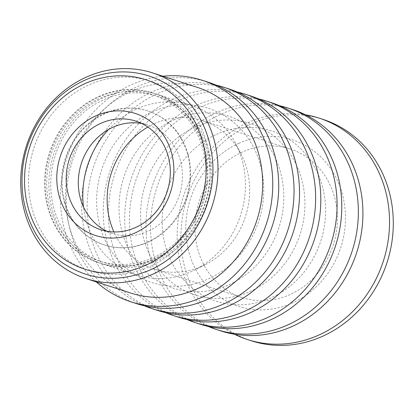 <?xml version="1.0" encoding="UTF-8"?>
<svg xmlns="http://www.w3.org/2000/svg" width="414" height="414" viewBox="0 0 414 414"><rect width="100%" height="100%" fill="white"/><g stroke="black" fill="none" stroke-linecap="round" stroke-linejoin="round"><path stroke-width="0.31" stroke-dasharray="2.07 1.55" d="M108.54 129.484A89.113 80.466 107.9 0 1 136.77 108.985A89.113 80.466 107.9 0 1 191.568 105.466A89.113 80.466 107.9 0 1 235.431 143.234A89.113 80.466 107.9 0 1 194.337 270.135A89.113 80.466 107.9 0 1 191.459 271.501A89.113 80.466 107.9 0 1 136.661 275.02A89.113 80.466 107.9 0 1 83.473 206.897M157.517 260.509A89.113 80.466 107.9 0 1 154.531 261.788A89.113 80.466 107.9 0 1 102.719 264.028A89.113 80.466 107.9 0 1 53.618 154.463A89.113 80.466 107.9 0 1 157.62 94.475A89.113 80.466 107.9 0 1 211.492 174.03A89.113 80.466 107.9 0 1 157.517 260.509M206.006 140.615A99.52 89.864 -72.1 0 0 92.141 83.571A99.52 89.864 -72.1 0 0 32.696 210.881A99.52 89.864 -72.1 0 0 146.561 267.93A99.52 89.864 -72.1 0 0 206.006 140.615M96.26 281.898A116.365 105.073 107.9 0 1 130.86 84.932A116.365 105.073 107.9 0 1 162.862 76.217M130.715 293.05A108.095 97.606 107.9 0 1 65.365 196.552A108.095 97.606 107.9 0 1 130.845 91.644A108.095 97.606 107.9 0 1 197.318 87.375M136.687 303.674A116.365 105.073 107.9 0 1 66.338 199.791A116.365 105.073 107.9 0 1 136.822 86.862A116.365 105.073 107.9 0 1 208.382 82.267M152.093 111.956A91.566 82.681 107.9 0 1 258.89 159.871A91.566 82.681 107.9 0 1 208.294 278.948A91.566 82.681 107.9 0 1 101.492 231.028A91.566 82.681 107.9 0 1 152.093 111.956M144.45 305.832A116.365 105.073 107.9 0 1 81.739 200.335A116.365 105.073 107.9 0 1 152.145 91.82A116.365 105.073 107.9 0 1 215.937 85.072M157.496 310.417A116.365 105.073 107.9 0 1 87.147 206.529A116.365 105.073 107.9 0 1 157.636 93.6A116.365 105.073 107.9 0 1 229.19 89.005M173.689 119.977A90.299 81.532 107.9 0 1 279.005 167.23A90.299 81.532 107.9 0 1 229.108 284.656A90.299 81.532 107.9 0 1 123.791 237.403A90.299 81.532 107.9 0 1 173.689 119.977M165.667 312.663A116.365 105.073 107.9 0 1 103.34 207.098A116.365 105.073 107.9 0 1 173.74 98.817A116.365 105.073 107.9 0 1 237.129 91.97M178.781 317.305A116.365 105.073 107.9 0 1 108.432 213.422A116.365 105.073 107.9 0 1 178.915 100.493A116.365 105.073 107.9 0 1 250.475 95.893M195.123 127.129A90.04 81.304 107.9 0 1 300.145 174.247A90.04 81.304 107.9 0 1 250.387 291.342A90.04 81.304 107.9 0 1 145.366 244.219A90.04 81.304 107.9 0 1 195.123 127.129M187.03 319.572A116.365 105.073 107.9 0 1 124.78 213.997A116.365 105.073 107.9 0 1 195.175 105.756A116.365 105.073 107.9 0 1 258.486 98.894M199.745 324.095A116.365 105.073 107.9 0 1 129.396 220.212A116.365 105.073 107.9 0 1 199.884 107.283A116.365 105.073 107.9 0 1 271.444 102.682M216.408 134.431A89.533 80.844 107.9 0 1 320.834 181.285A89.533 80.844 107.9 0 1 271.356 297.718A89.533 80.844 107.9 0 1 166.93 250.863A89.533 80.844 107.9 0 1 216.408 134.431M208.159 326.398A116.365 105.073 107.9 0 1 146.07 220.797A116.365 105.073 107.9 0 1 216.46 112.649A116.365 105.073 107.9 0 1 279.605 105.751M220.874 330.936A116.365 105.073 107.9 0 1 150.525 227.053A116.365 105.073 107.9 0 1 221.009 114.119A116.365 105.073 107.9 0 1 292.569 109.524M238.785 143.337A87.494 79.007 107.9 0 1 340.836 189.12A87.494 79.007 107.9 0 1 292.486 302.903A87.494 79.007 107.9 0 1 190.44 257.115A87.494 79.007 107.9 0 1 238.785 143.337M234.5 334.258A116.365 105.073 107.9 0 1 177.383 227.974A116.365 105.073 107.9 0 1 247.629 122.741A116.365 105.073 107.9 0 1 305.558 114.823M251.257 340.774A116.365 105.073 107.9 0 1 180.908 236.891A116.365 105.073 107.9 0 1 251.396 123.962A116.365 105.073 107.9 0 1 322.951 119.367M290.142 294.499A78.086 70.509 107.9 0 1 242.123 297.583A78.086 70.509 107.9 0 1 194.916 227.871A78.086 70.509 107.9 0 1 242.216 152.088A78.086 70.509 107.9 0 1 290.235 149.004A78.086 70.509 107.9 0 1 337.441 218.716A78.086 70.509 107.9 0 1 290.142 294.499M147.865 127.041A78.086 70.509 107.9 0 1 154.432 123.662A78.086 70.509 107.9 0 1 202.451 120.577A78.086 70.509 107.9 0 1 240.886 153.672A78.086 70.509 107.9 0 1 204.878 264.872A78.086 70.509 107.9 0 1 202.358 266.073A78.086 70.509 107.9 0 1 154.339 269.157A78.086 70.509 107.9 0 1 113.902 231.928M206.358 148.507A87.271 78.805 -72.1 0 0 106.507 98.485A87.271 78.805 -72.1 0 0 54.379 210.126A87.271 78.805 -72.1 0 0 154.231 260.152A87.271 78.805 -72.1 0 0 206.358 148.507M106.869 231.219A57.054 51.517 -72.1 0 0 112.794 233.594A57.054 51.517 -72.1 0 0 166.438 217.681A57.054 51.517 -72.1 0 0 180.043 159.178A57.054 51.517 -72.1 0 0 147.943 125.038A57.054 51.517 -72.1 0 0 141.754 123.496M64.537 202.72A70.432 63.596 107.9 0 1 81.33 130.498A70.432 63.596 107.9 0 1 147.56 110.854A70.432 63.596 107.9 0 1 186.367 197.447A70.432 63.596 107.9 0 1 104.162 244.865A70.432 63.596 107.9 0 1 64.537 202.72M65.039 202.881A70.432 63.596 -72.1 0 0 104.664 245.026A70.432 63.596 -72.1 0 0 170.894 225.376A70.432 63.596 -72.1 0 0 187.687 153.159A70.432 63.596 -72.1 0 0 148.057 111.014A70.432 63.596 -72.1 0 0 81.832 130.658A70.432 63.596 -72.1 0 0 65.039 202.881M202.348 147.213A87.271 78.805 -72.1 0 0 102.501 97.186A87.271 78.805 -72.1 0 0 50.373 208.827A87.271 78.805 -72.1 0 0 150.225 258.853A87.271 78.805 -72.1 0 0 202.348 147.213M150.924 260.618A89.113 80.466 -72.1 0 0 153.904 259.34A89.113 80.466 -72.1 0 0 207.885 172.861A89.113 80.466 -72.1 0 0 154.013 93.305A89.113 80.466 -72.1 0 0 50.011 153.294A89.113 80.466 -72.1 0 0 99.112 262.859A89.113 80.466 -72.1 0 0 150.924 260.618M98.516 96.602A89.113 80.466 107.9 0 1 153.315 93.083A89.113 80.466 107.9 0 1 207.186 172.633A89.113 80.466 107.9 0 1 153.206 259.117A89.113 80.466 107.9 0 1 98.408 262.636A89.113 80.466 107.9 0 1 44.536 183.081A89.113 80.466 107.9 0 1 98.516 96.602M102.719 264.028L136.661 275.02M157.62 94.475L191.568 105.466M154.339 269.157L242.123 297.583M202.451 120.577L290.235 149.004M240.886 153.672L235.431 143.234M204.878 264.872L194.337 270.135M147.943 125.038L135.828 121.116M112.794 233.594L100.68 229.672M148.057 111.014L147.56 110.854M104.664 245.026L104.162 244.865M98.408 262.636L99.112 262.859M153.315 93.083L154.013 93.305"/><path stroke-width="0.62" d="M83.473 206.897A89.113 80.466 107.9 0 1 108.54 129.484M86.179 77.18A108.095 97.606 107.9 0 1 152.652 72.911A108.095 97.606 107.9 0 1 218.002 169.414A108.095 97.606 107.9 0 1 152.523 274.322A108.095 97.606 107.9 0 1 86.05 278.591A108.095 97.606 107.9 0 1 20.7 182.088A108.095 97.606 107.9 0 1 86.179 77.18M162.862 76.217A116.365 105.073 107.9 0 1 202.42 80.337A116.365 105.073 107.9 0 1 272.769 184.22A116.365 105.073 107.9 0 1 202.28 297.149A116.365 105.073 107.9 0 1 130.72 301.744A116.365 105.073 107.9 0 1 96.26 281.898M152.652 72.911L197.318 87.375A108.095 97.606 107.9 0 1 262.667 183.878A108.095 97.606 107.9 0 1 197.188 288.781A108.095 97.606 107.9 0 1 130.715 293.05L86.05 278.591M202.42 80.337L208.382 82.267A116.365 105.073 107.9 0 1 278.731 186.15A116.365 105.073 107.9 0 1 208.242 299.079A116.365 105.073 107.9 0 1 136.687 303.674L130.72 301.744M215.937 85.072A116.365 105.073 107.9 0 1 223.7 87.225A116.365 105.073 107.9 0 1 294.049 191.108A116.365 105.073 107.9 0 1 223.56 304.042A116.365 105.073 107.9 0 1 152.005 308.637A116.365 105.073 107.9 0 1 144.45 305.832M223.7 87.225L229.19 89.005A116.365 105.073 107.9 0 1 299.539 192.888A116.365 105.073 107.9 0 1 229.056 305.817A116.365 105.073 107.9 0 1 157.496 310.417L152.005 308.637M237.129 91.97A116.365 105.073 107.9 0 1 245.295 94.216A116.365 105.073 107.9 0 1 315.644 198.104A116.365 105.073 107.9 0 1 245.16 311.033A116.365 105.073 107.9 0 1 173.601 315.628A116.365 105.073 107.9 0 1 165.667 312.663M245.295 94.216L250.475 95.893A116.365 105.073 107.9 0 1 320.824 199.781A116.365 105.073 107.9 0 1 250.335 312.71A116.365 105.073 107.9 0 1 178.781 317.305L173.601 315.628M258.486 98.894A116.365 105.073 107.9 0 1 266.735 101.161A116.365 105.073 107.9 0 1 337.084 205.044A116.365 105.073 107.9 0 1 266.595 317.978A116.365 105.073 107.9 0 1 195.041 322.573A116.365 105.073 107.9 0 1 187.03 319.572M266.735 101.161L271.444 102.682A116.365 105.073 107.9 0 1 341.793 206.57A116.365 105.073 107.9 0 1 271.305 319.499A116.365 105.073 107.9 0 1 199.745 324.095L195.041 322.573M279.605 105.751A116.365 105.073 107.9 0 1 288.015 108.054A116.365 105.073 107.9 0 1 358.364 211.937A116.365 105.073 107.9 0 1 287.88 324.866A116.365 105.073 107.9 0 1 216.32 329.461A116.365 105.073 107.9 0 1 208.159 326.398M288.015 108.054L292.569 109.524A116.365 105.073 107.9 0 1 362.918 213.412A116.365 105.073 107.9 0 1 292.429 326.341A116.365 105.073 107.9 0 1 220.874 330.936L216.32 329.461M305.558 114.823A116.365 105.073 107.9 0 1 319.189 118.145A116.365 105.073 107.9 0 1 389.538 222.028A116.365 105.073 107.9 0 1 319.049 334.962A116.365 105.073 107.9 0 1 247.494 339.558A116.365 105.073 107.9 0 1 234.5 334.258M319.189 118.145L322.951 119.367A116.365 105.073 107.9 0 1 393.3 223.249A116.365 105.073 107.9 0 1 322.811 336.178A116.365 105.073 107.9 0 1 251.257 340.774L247.494 339.558M113.902 231.928A78.086 70.509 107.9 0 1 147.865 127.041M141.754 123.496A57.054 51.517 -72.1 0 0 92.037 143.601A57.054 51.517 -72.1 0 0 80.694 199.455A57.054 51.517 -72.1 0 0 106.869 231.219M202.001 139.321A99.52 89.864 -72.1 0 0 88.135 82.272A99.52 89.864 -72.1 0 0 28.69 209.582A99.52 89.864 -72.1 0 0 142.556 266.632A99.52 89.864 -72.1 0 0 202.001 139.321M171.215 151.798A64.17 57.944 -72.1 0 0 97.797 115.02A64.17 57.944 -72.1 0 0 59.471 197.105A64.17 57.944 -72.1 0 0 132.889 233.884A64.17 57.944 -72.1 0 0 171.215 151.798M68.579 195.532A57.054 51.517 -72.1 0 0 100.68 229.672A57.054 51.517 -72.1 0 0 154.329 213.759A57.054 51.517 -72.1 0 0 167.929 155.255A57.054 51.517 -72.1 0 0 135.828 121.116A57.054 51.517 -72.1 0 0 82.184 137.034A57.054 51.517 -72.1 0 0 68.579 195.532M146.318 271.537C190.217 254.75 219.58 201.54 211.657 153.413C207.269 125.861 194.611 104.199 173.678 88.425C148.212 70.846 120.51 67.306 90.583 77.801C71.855 85.015 56.237 97.088 43.729 114.026C25.771 139.565 18.946 167.629 23.256 198.218C28.012 225.682 40.965 247.132 62.121 262.569C88.166 279.926 116.236 282.912 146.318 271.537"/></g></svg>
